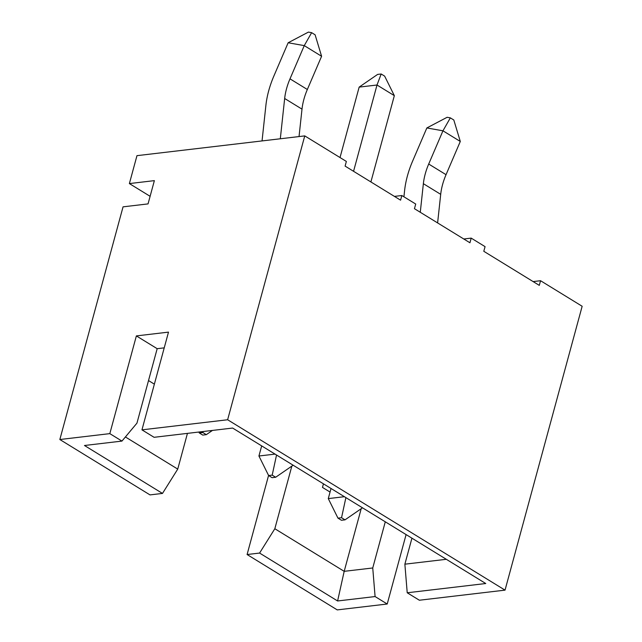 <?xml version="1.0" encoding="UTF-8"?>
<svg xmlns="http://www.w3.org/2000/svg" width="642" height="642" viewBox="0 0 642 642"><rect width="100%" height="100%" fill="white"/><g stroke="black" fill="none" stroke-linecap="round" stroke-linejoin="round"><path stroke-width="0.96" d="M164.224 347.86L157.178 348.686L136.369 335.91L168.501 332.123L141.954 429.851L154.088 437.306L232.629 428.053L485.761 583.522L407.221 592.775L419.354 600.23L505.037 590.134L582.158 306.266L540.548 280.714L539.288 285.369L483.803 251.295L485.071 246.64L471.196 238.118L463.781 238.993M540.548 280.714L533.133 281.589M471.196 238.118L469.936 242.772L414.451 208.698L415.719 204.044L401.844 195.521L400.584 200.176L345.099 166.101L346.367 161.447L304.757 135.895L136.963 155.661L129.379 183.58L150.108 196.308M505.037 590.134L227.629 419.756L304.757 135.895M401.844 195.521L394.429 196.396M162.49 493.425L84.471 445.5L121.956 441.086L109.822 433.631L59.842 439.521L149.995 494.894L162.49 493.425L177.738 469.101L187.448 433.374M129.379 183.58L154.369 180.635L148.045 203.899L123.055 206.844L59.842 439.521M291.845 466.116L274.832 528.735L344.184 571.332L372.745 567.969L375.088 596.554L387.222 604.01L337.243 609.9L247.09 554.528L268.573 475.441M125.407 436.961L177.738 469.101M148.519 380.562L154.361 384.157M375.088 596.554L337.604 600.976L259.585 553.059L247.09 554.528M387.222 604.01L406.089 534.585M136.369 335.91L109.822 433.631M141.954 429.851L227.629 419.756M361.197 508.713L344.184 571.332L337.604 600.976M323.448 483.827L322.477 487.406L330.06 492.069M157.178 348.686L136.947 423.142L121.956 441.086M372.745 567.969L385.28 521.81M411.939 538.181L404.869 564.182L446.318 559.302M259.585 553.059L274.832 528.735M407.221 592.775L404.869 564.182M280.337 138.768L280.313 138.752A77.024 46.978 121.6 0 1 280.313 138.768L284.663 98.491A51.352 31.322 -58.4 0 1 289.999 78.846L304.26 45.622L288.146 42.765L273.893 75.989A77.024 46.978 121.6 0 0 265.884 105.457L262.048 140.919M288.146 42.765L308.417 32.1L311.635 32.67L315.11 34.804L321.594 56.271L304.26 45.622L311.635 32.67M289.999 78.846L307.341 89.495L321.594 56.271M307.341 89.495A51.352 31.322 -58.4 0 0 302.005 109.14L299.036 136.561M199.277 432.949L202.84 432.531L206.315 434.658L202.744 435.083L199.277 432.949L198.819 432.034M212.462 430.429L206.315 434.658M202.84 432.531L203.057 431.536M420.277 212.269L423.367 183.684A51.352 31.322 -58.4 0 1 428.704 164.031L442.956 130.808L426.85 127.951L412.589 161.174A77.024 46.978 121.6 0 0 404.588 190.65L403.922 196.797M331.031 488.49L328.279 498.601L344.401 496.699M426.85 127.951L447.121 117.285L450.339 117.863L453.806 119.99L460.298 141.457L442.956 130.808L450.339 117.863M428.704 164.031L446.046 174.68L460.298 141.457M446.046 174.68A51.352 31.322 -58.4 0 0 440.701 194.333L437.611 222.918M337.973 518.142L341.544 517.717L345.011 519.851L341.448 520.269L337.973 518.142L328.279 498.601M362.497 507.814L345.011 519.851M341.544 517.717L345.894 497.614M340.019 157.547L359.159 87.111L377.608 74.416L381.179 73.99L384.646 76.125L394.34 95.658L370.899 181.943M359.159 87.111L377.006 85.009L353.565 171.302M275.057 454.111L258.927 456.005L261.679 445.893M275.659 477.255L272.096 477.672L268.629 475.545L272.192 475.128L275.659 477.255L293.145 465.217M394.34 95.658L377.006 85.009L381.179 73.99M258.927 456.005L268.629 475.545M276.542 455.017L272.192 475.128M284.663 98.491L302.005 109.14M423.367 183.684L440.701 194.333"/></g></svg>
